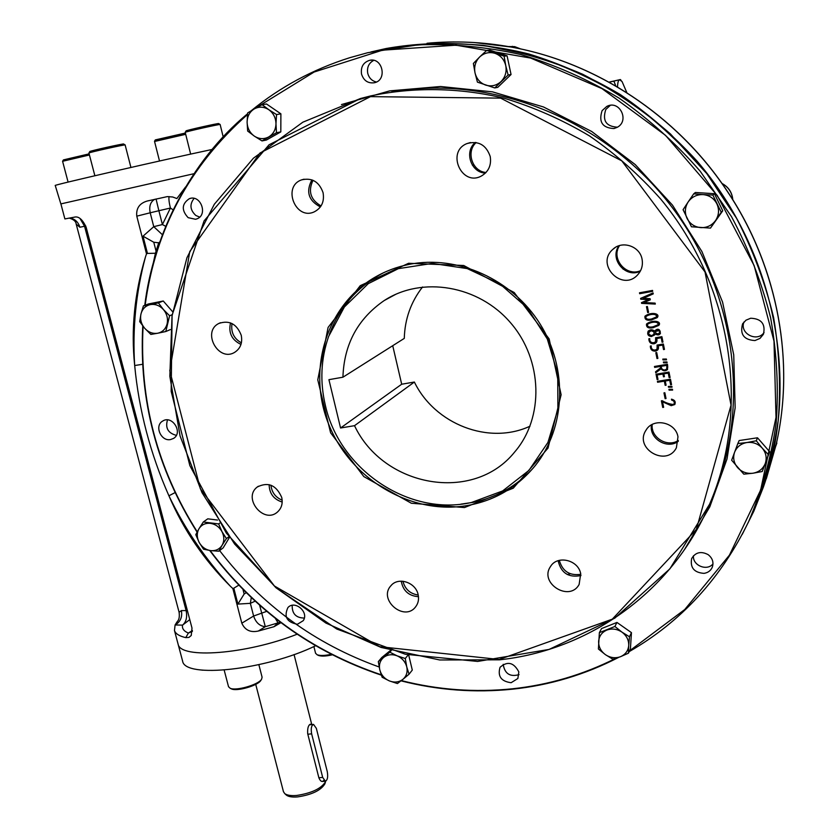 <?xml version="1.0" encoding="UTF-8"?>
<svg xmlns="http://www.w3.org/2000/svg" width="839" height="839" viewBox="0 0 839 839"><rect width="100%" height="100%" fill="white"/><g stroke="black" fill="none" stroke-linecap="round" stroke-linejoin="round"><path stroke-width="1.26" d="M658.07 334.006C664.792 328.594 649.659 331.3 658.07 334.006M672.008 387.031L668.599 387.083L668.463 386.433M270.945 485.204C271.752 492.378 275.486 497.37 282.166 500.17M402.93 581.228C405.006 589.188 410.103 593.792 418.21 595.019M559.319 560.337C562.434 571.265 569.597 575.921 580.819 574.306M652.207 424.471C650.519 437.444 667.309 447.795 678.3 440.506M619.528 245.575C610.677 258.643 626.188 277.132 640.577 270.672M476.164 142.546C465.697 151.67 472.305 171.617 486.022 172.488M313.01 180.291C307.85 191.271 310.535 199.818 321.064 205.943M232.025 323.55C230.715 332.097 233.84 338.537 241.401 342.868M704.015 573.362C708.053 572.733 710.832 570.625 712.353 567.07C713.853 562.182 712.447 558.04 708.116 554.631C700.995 550.929 695.5 552.251 691.64 558.575C690.025 567.709 694.147 572.638 704.015 573.362M754.964 340.55L759.987 338.411L763.427 334.258C765.713 324.043 761.466 318.694 750.695 318.233L745.944 320.204L742.557 323.99C739.778 334.383 743.91 339.9 754.964 340.55M613.991 128.556L617.2 127.329C629.995 120.732 619.444 99.537 606.775 106.438L602.087 110.664C598.459 121.991 602.423 127.958 613.991 128.556M374.362 82.757L374.519 82.715C387.608 79.999 382.511 56.989 369.527 60.345C363.266 62.443 360.602 67.015 361.525 74.063C363.696 80.67 367.975 83.564 374.362 82.757M195.55 219.273L196.746 218.916C208.345 215.162 200.731 194.187 189.362 198.665C181.706 203.856 181.297 210.19 188.146 217.668L195.55 219.273M170.569 439.552L173.568 438.398C183.416 432.662 172.121 414.676 162.672 421.073C154.114 425.709 160.983 441.702 170.569 439.552M297.426 624.268L303.225 620.682C309.297 612.176 294.846 599.801 287.924 607.562C283.687 616.707 286.854 622.286 297.426 624.268M511.108 682.715L517.873 678.489L518.817 671.892C513.783 662.401 507.532 660.87 500.054 667.278C497.454 676.255 501.135 681.394 511.108 682.715M241.223 335.233C242.681 342.742 240.541 348.416 234.794 352.254C218.549 362.563 201.517 331.804 218.895 323.435C229.278 319.953 236.724 323.885 241.223 335.233M323.067 192.676C324.546 201.57 321.62 207.957 314.31 211.827C295.653 220.793 281.946 186.489 301.621 179.871C311.993 177.48 319.145 181.748 323.067 192.676M490.217 156.484C491.549 165.189 488.602 171.701 481.397 176.001C461.744 186.94 445.96 151.786 466.924 143.595C478.314 140.459 486.085 144.748 490.217 156.484M642.076 259.282C643.094 265.155 641.667 270.305 637.776 274.699C622.423 292.287 595.134 264.631 612.806 249.403C622.066 240.132 639.947 246.121 642.076 259.282M677.975 436.836L676.381 447.774C666.491 467.533 633.676 448.466 646.009 430.208C653.12 417.382 675.689 421.975 677.975 436.836M580.703 573.761L579.13 584.426C569.587 602.381 538.9 583.231 550.468 566.608C557.148 554.862 578.354 559.802 580.703 573.761M418.126 594.61C419.122 599.266 418.283 603.356 415.588 606.87C404.251 622.16 377.907 599.612 390.89 585.769C398.085 576.571 415.735 582.256 418.126 594.61M281.715 497.422C282.984 503.358 281.589 508.203 277.552 511.947C263.855 524.585 242.272 497.978 257.311 486.987C268.134 481.617 276.272 485.099 281.715 497.422M662.527 401.808L663.639 407.303L662.726 407.45L661.373 400.811L662.296 400.717C666.009 402.961 669.784 404.209 673.602 404.471L673.937 404.157C674.776 402.091 674.011 400.738 671.63 400.088L671.452 399.165C674.766 399.951 675.888 401.745 674.808 404.534L671.179 405.667L662.527 401.808M664.845 392.746L666.019 398.535L665.138 398.672L663.964 392.893L664.845 392.746M668.326 386.443L671.882 386.37L672.039 387.178L668.494 387.23L668.326 386.443M668.924 389.327L672.459 389.265L672.626 390.072L669.082 390.135L668.924 389.327M670.466 379.207L671.546 384.598L670.634 384.744L669.732 380.266L665.254 381L666.103 385.195L665.18 385.353L664.32 381.147L657.598 382.259L657.419 381.357L670.466 379.207M657.105 374.981L658.017 379.49L657.136 379.627L656.035 374.215L668.987 372.065L670.088 377.498L669.155 377.644L668.243 373.135L663.848 373.858L664.415 376.659L663.492 376.816L662.925 374.016L657.105 374.981M667.456 364.294C668.463 370.555 666.281 372.076 660.922 368.877L655.762 372.82L655.542 371.792L660.65 367.849L660.356 366.433L654.651 367.388L654.462 366.475L667.456 364.294M662.8 359.102L666.355 359.019L666.523 359.826L662.967 359.9L662.8 359.102M663.397 362.018L666.942 361.934L667.11 362.752L663.565 362.826L663.397 362.018M656.706 352.558L657.881 358.389L657 358.547L655.815 352.705L656.706 352.558M662.632 345.091L658.143 345.867C659.034 348.615 658.154 350.366 655.5 351.132C652.144 351.237 650.414 349.559 650.319 346.108L651.253 345.951C650.498 352.107 660.115 350.87 657.021 345.102L663.366 344.011L664.457 349.412L663.534 349.569L662.632 345.091M661.142 337.75L656.654 338.526C657.556 341.284 656.675 343.036 654.011 343.801C650.655 343.917 648.935 342.249 648.841 338.799L649.764 338.631C649.019 344.787 658.615 343.539 655.542 337.781L661.887 336.68L662.967 342.071L662.055 342.228L661.258 337.614L656.654 338.526M654.672 331.206C660.513 324.211 663.46 338.589 655.228 333.964L651.463 336.544C648.138 336.114 647.026 334.342 648.138 331.195C650.267 329.36 652.438 329.36 654.672 331.206L655.186 330.461M653.329 327.692C648.453 328.647 646.177 327.43 646.523 324.053C652.186 319.355 662.223 321.19 658.846 325.354L653.445 327.567C648.557 328.521 646.292 327.304 646.638 323.927L646.701 323.854M651.756 319.911C646.838 320.855 644.572 319.638 644.96 316.23C650.686 311.531 660.671 313.408 657.252 317.572L651.861 319.785C646.953 320.739 644.688 319.512 645.076 316.114L645.149 316.02M647.362 306.487L648.557 312.391L647.677 312.548L646.47 306.654L647.362 306.487M643.985 302.522L655.123 303.131L655.311 304.075L641.604 303.372L641.468 302.648L648.442 299.586L640.744 299.208L640.597 298.411L653.057 292.905L653.256 293.86L643.198 298.38L650.068 298.684L650.309 299.817L644.237 302.418M652.522 290.42L652.7 291.332L639.675 293.713L639.486 292.801L652.522 290.42M408.583 263.278L463.726 265.491L514.202 292.517L549.146 338.914L561.123 394.739L548.035 448.089L513.279 488.183L464.449 507.564L411.309 503.232L363.822 476.583L330.597 432.788L317.771 379.836L328.091 327.441L360.235 285.69L408.583 263.278M409.264 264.358C457.412 254.678 512.23 279.23 540.106 324.022C568.097 368.751 565.549 427.533 535.523 465.257C516.981 487.941 493.311 501.512 464.512 505.99C409.086 514.087 350.471 478.471 328.857 424.691C306.885 371.079 325.595 306.403 374.163 277.709C384.986 271.322 396.69 266.875 409.264 264.358M519.047 674.64C509.986 677.146 504.7 673.707 503.201 664.32M304.316 618.06C295.978 617.934 291.941 613.687 292.203 605.339M176.337 435.347C168.083 433.165 165.136 428.016 167.485 419.909M199.661 217.091L195.812 215.466C190.002 209.981 189.425 204.297 194.103 198.392M376.438 82.012C371.95 80.964 369.045 78.058 367.734 73.308C366.8 67.372 368.793 63.061 373.733 60.366M617.431 127.192C606.073 126.49 602.203 120.585 605.81 109.469L610.278 105.368M764.067 332.569C756.904 342.711 739.243 333.345 743.983 321.956M712.993 563.881C706.973 571.506 692.353 565.381 693.486 555.743M655.28 303.959L641.72 303.257L641.594 302.596M653.245 293.797L643.198 298.38M650.298 299.754L644.1 302.407M648.306 299.575L640.86 299.093L640.723 298.359M648.537 312.297L647.781 312.433L646.607 306.623M651.567 318.977L656.476 316.943C657.22 313.031 648.683 314.09 645.789 316.723C645.799 319.04 647.718 319.795 651.567 318.977M656.455 316.964L656.58 316.817C657.325 312.916 648.851 313.964 645.936 316.565M657.199 317.645L651.861 319.785M653.151 326.77L658.07 324.724C658.741 320.834 650.225 321.893 647.362 324.536C647.393 326.832 649.323 327.577 653.151 326.77M658.049 324.745L658.175 324.599C658.846 320.718 650.393 321.767 647.488 324.378M658.804 325.406L653.445 327.567M651.463 336.544L651.578 336.418C648.243 335.988 647.142 334.205 648.253 331.069L648.148 331.195M654.001 334.404C654.441 330.765 652.826 329.842 649.155 331.636M659.685 333.135C660.031 330.167 658.751 329.465 655.836 331.006M660.44 333.618L655.28 334.006M654.703 334.929L651.578 336.418M654.011 343.801L654.116 343.675C650.802 343.801 649.092 342.176 648.966 338.778M656.36 342.501L654.116 343.675M662.946 341.966L662.16 342.102L661.258 337.614M655.532 341.913L655.668 337.75M655.5 351.132L655.605 350.996C652.291 351.122 650.571 349.485 650.456 346.098M664.425 349.307L663.639 349.433L662.737 344.965L658.269 345.846M657.891 349.769L655.605 350.996M657.052 349.202L657.157 345.081M657.86 358.274L657.105 358.41L655.941 352.684M664.897 369.989C667.089 369.223 667.697 367.681 666.722 365.364L661.279 366.276C661.268 368.761 662.474 369.999 664.897 369.989M660.356 366.433L654.756 367.251L654.598 366.454M666.722 365.364L661.279 366.276M666.806 368.856L666.827 365.227M667.603 369.496C665.212 371.425 663.02 371.174 661.027 368.73L655.867 372.684L655.668 371.698M660.639 367.807L660.461 366.297M657.136 379.627L656.171 374.194M663.492 376.816L663.03 373.869L657.241 374.96M657.996 379.364L657.241 379.49M664.394 376.533L663.597 376.669M670.057 377.372L669.26 377.508L668.347 372.988L663.974 373.837M669.732 380.266L665.254 381M664.32 381.147L657.703 382.112L657.545 381.336M671.525 384.472L670.739 384.598L669.826 380.119M666.072 385.07L665.275 385.206L664.425 381M665.998 398.399L665.243 398.525L664.1 392.872M662.726 407.45L661.51 400.801M671.179 405.667L662.674 401.881M674.818 404.534L671.273 405.51M663.618 407.167L662.82 407.293M674.011 404.031L674.042 403.999C674.881 401.933 674.105 400.581 671.735 399.93L671.578 399.175M269.141 484.638C269.35 493.531 273.703 499.331 282.198 502.058M401.252 581.144C403.003 590.782 408.74 595.963 418.472 596.686M558.124 560.693C560.997 572.995 568.622 577.945 580.987 575.554M651.473 424.88C648.914 438.503 667.068 449.704 678.258 441.345M618.92 245.775C609.166 259.031 625.537 278.548 640.272 271.238M475.388 142.431C463.883 151.481 470.973 172.886 485.466 173.054M311.909 179.85C305.7 191.67 308.532 200.689 320.404 206.918M230.526 322.889C228.271 332.789 231.763 339.973 240.982 344.43M651.872 335.642C655.332 333.44 655.049 331.814 651.022 330.734C647.729 332.936 648.012 334.562 651.872 335.642M230.882 688.62L231.449 688.903C236.913 691.672 257.856 685.641 260.782 680.481L260.898 680.303M228.512 686.659L230.148 688.253C236 691.21 258.464 684.75 261.59 679.233L262.093 677.199L258.863 664.687M317.792 655.102L318.317 655.385C321.243 656.465 325.889 656.287 332.234 654.84M315.558 653.203L317.069 654.724C320.026 655.836 324.745 655.699 331.216 654.315M200.102 669.889L202.87 670.204M154.512 141.246L155.33 139.903L185.388 133.044M185.702 134.313L154.554 141.476L159.515 161.015L154.502 141.267L185.65 134.093M220.091 124.487L218.685 123.606C219.849 122.788 185.325 130.517 186.08 130.905L185.209 132.352L190.652 154.114M223.205 136.967L220.143 124.518C221.286 123.69 184.496 131.922 185.209 132.342M125.084 144.937L123.627 144.035C124.833 143.186 89.028 151.135 89.815 151.544L88.924 153.034L94.87 175.75M130.926 167.454L125.137 144.969C126.343 144.098 88.189 152.583 88.924 153.023M89.144 153.862L63.428 159.903L62.579 161.298M89.437 154.974L62.589 161.298L68.095 182.094M323.917 780.28C322.186 782.399 320.498 781.56 318.862 777.763L307.693 733.716C307.368 728.388 308.259 725.211 310.357 724.193L311.091 724.644M285.984 794.753L286.382 795.11C288.511 796.735 292.255 797.333 297.625 796.903C311.814 794.753 320.907 790.401 324.882 783.846L325.71 781.13M283.435 791.628L284.715 793.579C286.969 795.288 290.944 795.917 296.639 795.466C311.72 793.17 321.368 788.555 325.584 781.623M182.42 660.398L182.598 661.059C184.59 678.751 265.973 670.004 315.59 645.768M177.92 643.513L178.099 644.153C180.217 659.244 246.247 654.336 297.111 634.221C246.247 654.336 180.217 659.244 178.099 644.153L177.92 643.513M327.262 771.597C328.164 776.935 327.535 780.134 325.364 781.193L322.679 777.407L311.647 733.842C310.745 728.556 311.374 725.41 313.513 724.393L316.334 728.325L327.262 771.597M374.163 277.709L376.931 276.136M406.758 666.879C407.806 672.039 406.496 676.213 402.825 679.412L397.424 683.554L389.348 680.901L382.112 677.241L379.805 669.931C378.735 664.803 380.015 660.629 383.664 657.409C387.566 654.483 392.065 653.959 397.151 655.846C402.143 658.08 405.342 661.751 406.758 666.879L409.033 674.231L402.825 679.412C398.903 682.306 394.414 682.81 389.348 680.901C384.398 678.678 381.221 675.017 379.805 669.931L378.316 661.614L389.852 652.207L397.151 655.846L405.268 658.51L406.758 666.879M378.316 661.614L381.745 657.545L390.502 650.403M389.852 652.207L391.205 650.603M405.268 658.51L408.184 654.902M409.033 674.231L412.295 670.067L408.687 655.007M222.073 545.319C219.43 549.325 215.613 551.087 210.62 550.615L203.52 549.209L199.116 542.33L195.791 534.653L198.99 528.717C201.601 524.69 205.408 522.896 210.421 523.347C215.445 524.165 219.304 526.934 221.999 531.664C224.38 536.53 224.412 541.082 222.073 545.319L218.801 551.213L210.62 550.615C205.628 549.776 201.79 547.018 199.116 542.33C196.735 537.495 196.693 532.964 198.99 528.717L203.3 521.994L218.643 523.935L221.999 531.664L226.404 538.596L222.073 545.319M203.3 521.994L207.768 518.827L217.542 520.054M218.643 523.935L219.608 523.232M226.404 538.596L228.942 536.677M218.801 551.213L223.164 547.867L229.477 537.411M157.722 333.23C152.792 333.985 148.451 332.328 144.686 328.269L139.704 321.631L140.962 314.006L143.427 305.878L150.307 304.609C155.246 303.812 159.62 305.469 163.416 309.549C166.951 313.891 168.188 318.673 167.108 323.896C165.692 328.993 162.556 332.097 157.722 333.23L150.852 334.425L144.686 328.269C141.162 323.969 139.924 319.219 140.962 314.006C142.347 308.909 145.462 305.784 150.307 304.609L158.393 302.879L163.416 309.549L169.604 315.758L165.786 331.531L157.722 333.23M143.427 305.878L148.377 303.98L163.259 301.002L172.614 311.73M158.393 302.879L163.259 301.002M169.604 315.758L172.163 314.709M165.786 331.531L170.359 329.58M688.169 201.947C691.829 196.871 696.8 194.417 703.072 194.596L712.856 195.057L721.246 212.267L715.667 220.384C711.965 225.439 706.983 227.851 700.743 227.631C694.545 226.981 689.973 223.919 687.047 218.434C684.498 212.749 684.876 207.264 688.169 201.947L693.717 193.819L703.072 194.596C709.322 195.225 713.926 198.298 716.873 203.835C719.411 209.561 719.013 215.078 715.667 220.384L710.476 228.103L691.441 226.782L683.072 209.708L688.169 201.947M712.856 195.057L714.409 193.704L722.736 210.799L710.476 228.103M721.246 212.267L722.736 210.799M693.717 193.819L695.395 192.488L714.409 193.704M746.888 442.531C752.971 441.828 758.099 443.716 762.273 448.173L768.534 454.822L762.231 471.528L752.856 473.238C746.804 473.899 741.707 472.021 737.575 467.585C733.758 462.908 732.762 457.8 734.576 452.273C736.789 446.893 740.889 443.642 746.888 442.531L756.285 440.79L762.273 448.173C766.112 452.903 767.098 458.031 765.241 463.568C762.976 468.959 758.844 472.179 752.856 473.238L743.815 474.171L731.65 460.233L737.827 443.548L746.888 442.531M768.534 454.822L769.657 451.739L757.491 437.79L756.285 440.79M737.827 443.548L739.159 440.548L757.491 437.79M621.94 632.113C626.607 635.637 628.862 640.094 628.726 645.495L628.442 653.182L620.409 656.738L612.9 659.255L605.391 654.64C600.766 651.148 598.511 646.722 598.626 641.353C599.13 636.025 601.878 632.27 606.859 630.068C612.03 628.222 617.053 628.904 621.94 632.113L629.481 636.77L628.726 645.495C628.18 650.833 625.412 654.577 620.409 656.738C615.239 658.542 610.236 657.839 605.391 654.64L598.417 649.019L599.371 632.658L614.893 626.481L621.94 632.113M628.442 653.182L630.414 648.977L631.452 632.648L629.481 636.77M599.371 632.658L601.521 628.589L616.959 622.433L631.452 632.648M614.893 626.481L616.959 622.433M475.021 72.867C473.888 66.711 475.43 61.415 479.635 57L486.672 50.424L504.103 56.182L505.76 65.652C506.861 71.86 505.288 77.157 501.04 81.54C496.531 85.599 491.413 86.784 485.687 85.096C480.097 82.998 476.542 78.918 475.021 72.867L473.374 63.449L479.635 57C484.124 52.899 489.252 51.672 495.01 53.339C500.663 55.437 504.239 59.548 505.76 65.652L508.119 75.007L494.727 87.927L477.422 82.138L475.021 72.867M486.672 50.424L489.766 50.109L507.081 55.825L511.056 74.514L497.747 87.35L494.727 87.927M504.103 56.182L507.081 55.825M508.119 75.007L511.056 74.514M254.29 136.086C249.697 132.698 247.295 128.031 247.106 122.116L247.641 112.961L254.301 108.902L262.072 104.655L268.774 109.689C273.409 113.108 275.811 117.796 275.979 123.763C275.769 129.688 273.336 134.083 268.7 136.946C263.886 139.431 259.083 139.148 254.29 136.086L247.652 131.052L247.106 122.116C247.285 116.202 249.676 111.797 254.301 108.902C259.115 106.364 263.939 106.626 268.774 109.689L276.545 114.565L275.979 123.763L276.471 132.74L262.02 140.921L254.29 136.086M262.072 104.655L266.508 103.994L280.887 113.831L280.813 131.891L266.424 140.019L262.02 140.921M276.545 114.565L280.887 113.831M276.471 132.74L280.813 131.891M617.525 86.983C617.672 82.547 618.353 80.135 619.57 79.778L622.056 81.54L626.869 92.72M615.774 85.966L613.886 81.11L620.409 79.558L609.009 82.128M613.886 81.11L609.124 82.191M193.987 173.704L60.848 203.908L55.248 185.513M212.183 149.447C162.472 159.976 51.074 185.587 55.248 185.492M340.561 427.995L354.519 425.677C383.507 487.165 473.353 503.547 514.622 452.064C544.196 417.853 542.99 360.151 510.605 322.826C478.524 285.229 422.027 275.863 384.241 300.53C357.781 318.768 344.011 344.326 342.931 377.204L328.919 379.668L340.561 427.995L401.692 384.22L392.725 345.699M325.385 405.499C339.69 469.861 409.044 516.593 471.445 502.498L502.634 490.941L528.916 470.417L547.93 442.457L557.893 409.306L557.736 373.774L547.301 338.987L527.448 308.102L499.918 283.918L467.239 268.595L432.358 263.404L398.389 268.648L368.248 283.666L344.378 306.99L328.605 336.481C320.876 358.851 319.806 381.86 325.385 405.499M460.852 504.166L473.469 502.288C497.191 497.244 517.244 485.676 533.614 467.606M383.266 272.895C357.487 286.508 339.533 306.969 329.402 334.289M354.519 425.677L414.372 382.039L401.692 384.22M342.931 377.204L404.283 338.39C404.818 319.082 410.911 301.935 422.562 286.969M529.996 426.202C488.854 445.362 434.812 424.219 414.372 382.039M145.42 257.08C135.918 292.612 132.342 328.762 134.68 365.521C130.915 329.433 134.492 293.283 145.42 257.08L146.5 253.86L147.454 253.409L155.425 253.252L158.697 242.807L159.809 241.968M155.425 253.252L146.28 295.034M370.828 51.976L386.139 48.515C432.525 40.345 481.167 42.076 529.052 54.042C560.693 63.827 591.065 77.314 620.168 94.482C648.19 113.622 673.79 135.792 696.947 161.004C775.53 252.403 799.966 382.574 763.406 487.019L753.789 511.297L742.232 534.422M158.697 242.807L153.768 242.24L143.018 236.189L147.454 253.409M175.131 492.566L168.912 495.797C150.359 453.826 138.949 410.397 134.68 365.521L142.515 364.315M246.205 592.67L244.149 594.033L237.909 604.09L233.819 588.202L232.875 588.569L230.452 586.314C204.045 560.022 183.531 529.849 168.912 495.797C184.905 529.063 205.419 559.235 230.452 586.314M233.819 588.202L238.8 585.15M474.58 42.558L510.71 46.984C596.151 62.18 677.786 116.055 727.686 191.932C778.099 267.515 795.194 362.312 776.044 445.006L766.353 478.597M776.222 444.209L776.211 444.24C794.858 362.773 778.498 269.864 729.888 195.13L725.536 188.576C675.972 115.111 596.498 62.904 513.038 47.404L510.71 46.984C482.561 41.919 454.675 40.681 427.03 43.271M776.211 444.24L763.406 487.019M775.676 446.4L776.044 445.006M146.5 253.86L136.778 216.158C136.002 208.387 139.452 203.342 147.15 201.045L167.349 196.609L172.698 196.997L176.882 198.549L185.576 186.961M162.441 234.763L153.757 226.666L150.202 212.791L158.875 210.725L156.054 198.99M165.786 226.341L162.409 224.558L170.411 208.041C169.09 202.619 168.639 198.791 169.069 196.557M143.018 236.189L153.757 226.666L162.409 224.558L158.875 210.725L170.411 208.041L173.191 209.876M280.908 622.685L273.996 626.712L258.349 631.033C250.473 632.763 244.967 630.152 241.81 623.188L253.619 616.025C255.832 622.601 259.733 626.156 265.313 626.691L259.639 605.244M266.718 611.358L253.619 616.025L250.358 603.335L251.301 597.588M258.349 631.033L265.313 626.691L278.034 622.884L275.402 618.437M79.999 218.476L84.55 226.247L79.873 227.233C78.195 221.947 74.891 218.895 69.973 218.056M60.89 203.898L64.886 218.927L74.293 217.175C78.551 215.99 82.505 219.336 86.134 227.201L191.995 628.054L191.25 635.49L188.932 637.42L185.765 637.619C179.305 636.13 175.54 633.76 174.47 630.529L175.089 624.971C180.416 621.898 182.514 617.095 181.381 610.582L179.095 612.271C179.703 616.759 179.085 619.874 177.228 621.626L175.089 624.971L182.535 625.128L189.771 619.622M192.414 631.358L188.376 633.078C183.846 631.169 181.895 628.516 182.535 625.128C186.216 622.003 187.401 617.168 186.122 610.645L84.55 226.247L85.767 225.995M185.765 637.619L188.376 633.078L192.393 630.498M79.873 227.233L76.192 224.118C76.024 221.517 73.801 219.524 69.511 218.15M479.468 170.275L477.852 170.621M474.339 167.727L475.849 167.401L474.339 167.727M241.81 623.188L232.875 588.569M748.01 522.928L751.136 516.467C764.056 486.19 773.076 454.287 778.193 420.759C780.941 386.664 779.421 352.296 773.621 317.666C765.378 283.309 753.034 250.19 736.579 218.308L706.774 173.6L670.466 133.978C643.408 110.37 614.148 90.465 582.675 74.262C550.342 60.377 517.233 50.749 483.348 45.369C449.442 42.443 416.186 43.754 383.58 49.291C416.207 43.754 449.463 42.443 483.369 45.358L533.782 55.731C566.933 66.627 598.585 81.572 628.715 100.554C657.587 121.676 683.607 146.017 706.795 173.6L736.59 218.308C753.044 250.19 765.388 283.309 773.631 317.666C779.421 352.296 780.952 386.664 778.204 420.759C773.076 454.287 764.056 486.19 751.136 516.467L748.703 521.449C721.11 578.27 681.258 621.678 629.166 651.641C681.247 621.689 721.1 578.281 748.703 521.449C761.906 490.469 771.051 457.8 776.127 423.464C778.739 388.53 776.914 353.355 770.642 317.929C761.833 282.806 748.776 249.026 731.461 216.588L700.24 171.271C676.014 143.438 648.914 119.023 618.941 98.037C587.72 79.306 555.04 64.813 520.914 54.566C486.41 46.869 452.001 43.638 417.686 44.876L367.734 52.71L349.727 57.713C312.978 69.354 280.174 87.004 251.291 110.675M618.542 657.44C585.087 674.619 549.828 685.18 512.765 689.123C475.094 692.983 437.853 690.203 401.052 680.807M381.315 675.091C311.51 651.609 254.353 610.079 209.823 550.499M197.123 532.041C157.113 468.875 139.012 400.193 142.808 325.993M144.811 305.344C155.047 229.246 189.289 165.398 247.547 113.8C189.499 161.466 152.813 237.584 144.769 305.365M219.608 550.583C261.716 605.118 314.898 643.912 379.165 666.995M370.534 95.95C413.606 86.878 459.153 87.508 504.103 98.226C533.803 107.161 562.266 119.725 589.492 135.918C615.658 154.03 639.402 175.089 660.723 199.084C732.919 286.141 750.643 409.82 709.542 504.281C671.903 592.397 588.632 650.382 499.478 659.821L439.741 659.978L381.095 647.446L325.941 623.083L276.461 588.097L234.595 544.018L202 492.64L180.06 435.976L169.835 376.292L172.026 316.02L186.919 257.772L214.323 204.255L253.43 158.193L302.848 122.19L360.455 98.53L370.534 95.95M366.716 97.492L360.455 98.53L269.046 144.79L204.076 220.909L172.089 315.212L171.177 391.383L189.834 465.572L226.331 533.08L275.947 587.751L336.785 629.04L405.373 654.263L477.643 661.436L549.084 649.417L614.83 618.133L669.889 568.832L709.542 504.281L711.986 498.796L709.479 504.428L711.986 498.796C751.566 407.66 736.264 289.151 669.113 203.447C601.93 117.775 490.154 74.535 391.876 91.85M401.336 680.586C437.958 689.899 475.01 692.626 512.493 688.788C548.517 684.949 582.864 674.839 615.522 658.468M629.523 650.886L684.76 609.513L729.437 555.145L760.648 490.06L776.012 417.413L773.998 341.137L754.167 265.648L717.324 195.602L665.526 135.352L601.972 88.609L530.668 58.069L456.038 45.191L382.5 50.172L314.132 72.028L254.364 108.86M247.484 114.534C189.53 165.923 155.425 229.487 145.147 305.218M143.081 326.35C139.316 400.329 157.375 468.823 197.238 531.821M210.117 550.541C254.563 609.932 311.594 651.347 381.21 674.776M684.477 549.629L709.825 506.798L727.004 459.006L735.153 407.754L733.726 354.813L722.568 302.092L701.918 251.543L672.459 205.115L635.238 164.58L591.684 131.471L543.483 106.962L492.472 91.85L440.58 86.501L389.653 90.885L341.463 104.571M370.471 96.642L500.631 98.132L621.783 160.847L705.022 271.962L731.042 405.132L696.339 529.44L612.292 619.172L499.195 659.475L379.668 646.691L274.416 586L200.332 488.749L169.793 370.775L189.761 251.564L259.964 153.023L370.471 96.642M318.862 777.763L322.679 777.407M307.829 734.23L311.647 733.842M151.67 269.025L159.19 242.345M570.247 573.771L567.311 574.526M484.04 172.142L482.939 172.698M472.378 165.199L473.857 164.884M156.075 251.186L153.768 242.24M244.149 594.033L242.974 589.439M520.662 48.945L514.695 46.638L508.35 46.554M732.751 199.64C731.996 192.435 728.441 187.076 722.085 183.584M617.001 249.697L617.535 250.4M631.589 271.616L632.166 272.602M642.15 292.308L642.538 293.199M652.627 429.715L652.018 431.791M136.778 216.158L150.202 212.791C148.912 206.195 150.475 201.685 154.9 199.252M255.14 601.175L250.358 603.335L237.909 604.09M280.383 622.286L278.034 622.884L273.996 626.712M181.381 610.582L187.38 610.593M482.844 172.677L482.687 171.754M618.647 657.398C585.14 674.629 549.818 685.211 512.702 689.165C475.031 693.014 437.801 690.245 401 680.849M381.346 675.164C311.479 651.672 254.269 610.121 209.719 550.489M197.081 532.115C157.04 468.907 138.928 400.182 142.756 325.931M251.249 110.706C280.142 87.015 312.968 69.354 349.727 57.713M162.672 421.073L163.416 420.664M189.362 198.665L190.631 198.34M369.527 60.345L371.708 60.135M606.775 106.438L610.089 105.399M742.557 323.99L742.955 323.309M257.311 486.987L258.328 486.253M390.89 585.769L391.53 585.087M550.468 566.608L550.898 565.979M646.009 430.208L646.607 429.306M612.806 249.403L615.249 247.526M466.924 143.595L470.469 142.536M301.621 179.871L304.085 179.189M218.895 323.435L220.479 322.721M260.782 680.481L261.59 679.233M231.449 688.903L230.148 688.253M228.554 686.816L224.181 670.099M318.317 655.385L317.069 654.724M315.59 653.34L313.891 646.554M286.382 795.11L284.715 793.579M255.727 684.351L283.498 791.859M294.059 654.546L311.762 724.571M182.598 661.059L174.47 630.529M322.312 781.466L325.364 781.193M309.392 724.823L313.356 724.403M621.164 80.46L620.409 79.569M471.445 502.498L473.469 502.288M384.241 300.53L395.893 294.237M520.883 48.998L512.304 46.344M721.991 183.447C728.493 186.94 732.101 192.372 732.814 199.745M775.813 446.002L776.872 443.023M148.912 200.626L147.15 201.045M179.095 612.281L76.192 224.118M616.571 259.272L623.146 269.214"/></g></svg>
